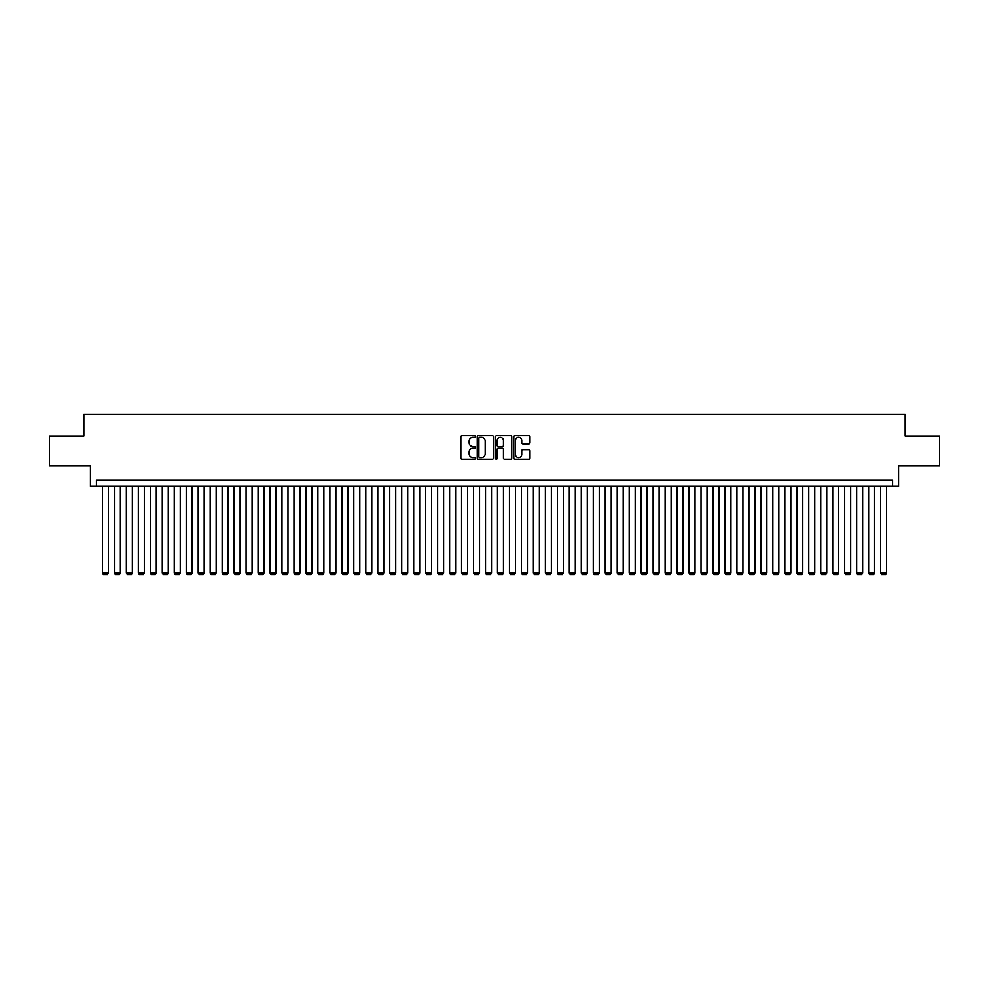 <?xml version="1.0" encoding="UTF-8"?>
<svg xmlns="http://www.w3.org/2000/svg" width="989" height="989" viewBox="0 0 989 989"><rect width="100%" height="100%" fill="white"/><g stroke="black" fill="none" stroke-linecap="round" stroke-linejoin="round"><path stroke-width="1.48" d="M475.35 436.458A0.828 0.828 0 0 0 474.522 435.642L462.036 435.642A1.174 1.174 0 0 0 460.862 436.817L460.862 457.969A1.174 1.174 0 0 0 462.036 459.143L474.522 459.143A0.828 0.828 0 0 0 475.35 458.315A0.828 0.828 0 0 0 474.522 457.499L472.903 457.499A3.758 3.758 0 0 1 469.145 453.741L469.145 451.973A3.758 3.758 0 0 1 472.903 448.215L474.522 448.215A0.828 0.828 0 0 0 475.35 447.387A0.828 0.828 0 0 0 474.522 446.571L472.903 446.571A3.758 3.758 0 0 1 469.145 442.812L469.145 441.045A3.758 3.758 0 0 1 472.903 437.286L474.522 437.286A0.828 0.828 0 0 0 475.35 436.458M528.843 443.925A1.174 1.174 0 0 0 530.017 442.751L530.017 436.817A1.174 1.174 0 0 0 528.843 435.642L514.972 435.642A1.174 1.174 0 0 0 513.798 436.817L513.798 457.969A1.174 1.174 0 0 0 514.972 459.143L528.843 459.143A1.174 1.174 0 0 0 530.017 457.969L530.017 450.799A1.174 1.174 0 0 0 528.843 449.624L522.909 449.624A1.174 1.174 0 0 0 521.735 450.799L521.735 454.359A3.14 3.14 0 0 1 518.595 457.499A3.14 3.14 0 0 1 515.442 454.359L515.442 440.426A3.14 3.14 0 0 1 518.595 437.286A3.14 3.14 0 0 1 521.735 440.426L521.735 442.751A1.174 1.174 0 0 0 522.909 443.925L528.843 443.925M892.56 486.304L898.544 486.304L898.544 465.943L939.55 465.943L939.55 436.013L905.133 436.013L905.133 414.465L83.867 414.465L83.867 436.013L49.45 436.013L49.45 465.943L90.456 465.943L90.456 486.304L892.56 486.304L892.56 480.308L96.44 480.308L96.44 486.304M493.474 436.817A1.174 1.174 0 0 0 492.299 435.642L478.429 435.642A1.174 1.174 0 0 0 477.254 436.817L477.254 457.969A1.174 1.174 0 0 0 478.429 459.143L492.299 459.143A1.174 1.174 0 0 0 493.474 457.969L493.474 436.817M496.701 435.642L510.571 435.642A1.174 1.174 0 0 1 511.746 436.817L511.746 457.969A1.174 1.174 0 0 1 510.571 459.143L504.637 459.143A1.174 1.174 0 0 1 503.463 457.969L503.463 449.389A1.174 1.174 0 0 0 502.288 448.215L498.345 448.215A1.174 1.174 0 0 0 497.17 449.389L497.17 458.315A0.828 0.828 0 0 1 496.354 459.143A0.828 0.828 0 0 1 495.526 458.315L495.526 436.817A1.174 1.174 0 0 1 496.701 435.642M479.727 437.286A0.828 0.828 0 0 0 478.899 438.102L478.899 456.671A0.828 0.828 0 0 0 479.727 457.499L481.433 457.499A3.758 3.758 0 0 0 485.191 453.741L485.191 441.045A3.758 3.758 0 0 0 481.433 437.286L479.727 437.286M503.463 440.488A3.14 3.14 0 0 0 500.323 437.348A3.14 3.14 0 0 0 497.17 440.488L497.17 445.396A1.174 1.174 0 0 0 498.345 446.571L502.288 446.571A1.174 1.174 0 0 0 503.463 445.396L503.463 440.488M108.407 486.304L108.407 572.977L102.423 572.977L102.423 486.304M108.407 572.977L107.517 574.535L103.326 574.535L102.423 572.977M120.386 486.304L120.386 572.977L114.403 572.977L114.403 486.304M120.386 572.977L119.484 574.535L115.293 574.535L114.403 572.977M132.353 486.304L132.353 572.977L126.369 572.977L126.369 486.304M132.353 572.977L131.45 574.535L127.272 574.535L126.369 572.977M144.332 486.304L144.332 572.977L138.336 572.977L138.336 486.304M144.332 572.977L143.43 574.535L139.239 574.535L138.336 572.977M156.299 486.304L156.299 572.977L150.316 572.977L150.316 486.304M156.299 572.977L155.397 574.535L151.206 574.535L150.316 572.977M168.266 486.304L168.266 572.977L162.283 572.977L162.283 486.304M168.266 572.977L167.376 574.535L163.185 574.535L162.283 572.977M180.245 486.304L180.245 572.977L174.249 572.977L174.249 486.304M180.245 572.977L179.343 574.535L175.152 574.535L174.249 572.977M192.212 486.304L192.212 572.977L186.229 572.977L186.229 486.304M192.212 572.977L191.31 574.535L187.131 574.535L186.229 572.977M204.179 486.304L204.179 572.977L198.196 572.977L198.196 486.304M204.179 572.977L203.289 574.535L199.098 574.535L198.196 572.977M216.158 486.304L216.158 572.977L210.175 572.977L210.175 486.304M216.158 572.977L215.256 574.535L211.065 574.535L210.175 572.977M228.125 486.304L228.125 572.977L222.142 572.977L222.142 486.304M228.125 572.977L227.235 574.535L223.044 574.535L222.142 572.977M240.104 486.304L240.104 572.977L234.109 572.977L234.109 486.304M240.104 572.977L239.202 574.535L235.011 574.535L234.109 572.977M252.071 486.304L252.071 572.977L246.088 572.977L246.088 486.304M252.071 572.977L251.169 574.535L246.978 574.535L246.088 572.977M264.038 486.304L264.038 572.977L258.055 572.977L258.055 486.304M264.038 572.977L263.148 574.535L258.957 574.535L258.055 572.977M276.018 486.304L276.018 572.977L270.034 572.977L270.034 486.304M276.018 572.977L275.115 574.535L270.924 574.535L270.034 572.977M287.984 486.304L287.984 572.977L282.001 572.977L282.001 486.304M287.984 572.977L287.094 574.535L282.903 574.535L282.001 572.977M299.964 486.304L299.964 572.977L293.968 572.977L293.968 486.304M299.964 572.977L299.061 574.535L294.87 574.535L293.968 572.977M311.931 486.304L311.931 572.977L305.947 572.977L305.947 486.304M311.931 572.977L311.028 574.535L306.837 574.535L305.947 572.977M323.898 486.304L323.898 572.977L317.914 572.977L317.914 486.304M323.898 572.977L323.007 574.535L318.817 574.535L317.914 572.977M335.877 486.304L335.877 572.977L329.893 572.977L329.893 486.304M335.877 572.977L334.974 574.535L330.783 574.535L329.893 572.977M347.844 486.304L347.844 572.977L341.86 572.977L341.86 486.304M347.844 572.977L346.954 574.535L342.763 574.535L341.86 572.977M359.823 486.304L359.823 572.977L353.827 572.977L353.827 486.304M359.823 572.977L358.92 574.535L354.73 574.535L353.827 572.977M371.79 486.304L371.79 572.977L365.806 572.977L365.806 486.304M371.79 572.977L370.887 574.535L366.696 574.535L365.806 572.977M383.757 486.304L383.757 572.977L377.773 572.977L377.773 486.304M383.757 572.977L382.867 574.535L378.676 574.535L377.773 572.977M395.736 486.304L395.736 572.977L389.753 572.977L389.753 486.304M395.736 572.977L394.834 574.535L390.643 574.535L389.753 572.977M407.703 486.304L407.703 572.977L401.719 572.977L401.719 486.304M407.703 572.977L406.813 574.535L402.622 574.535L401.719 572.977M419.682 486.304L419.682 572.977L413.686 572.977L413.686 486.304M419.682 572.977L418.78 574.535L414.589 574.535L413.686 572.977M431.649 486.304L431.649 572.977L425.666 572.977L425.666 486.304M431.649 572.977L430.747 574.535L426.556 574.535L425.666 572.977M443.616 486.304L443.616 572.977L437.633 572.977L437.633 486.304M443.616 572.977L442.726 574.535L438.535 574.535L437.633 572.977M455.595 486.304L455.595 572.977L449.612 572.977L449.612 486.304M455.595 572.977L454.693 574.535L450.502 574.535L449.612 572.977M467.562 486.304L467.562 572.977L461.579 572.977L461.579 486.304M467.562 572.977L466.66 574.535L462.481 574.535L461.579 572.977M479.541 486.304L479.541 572.977L473.546 572.977L473.546 486.304M479.541 572.977L478.639 574.535L474.448 574.535L473.546 572.977M491.508 486.304L491.508 572.977L485.525 572.977L485.525 486.304M491.508 572.977L490.606 574.535L486.415 574.535L485.525 572.977M503.475 486.304L503.475 572.977L497.492 572.977L497.492 486.304M503.475 572.977L502.585 574.535L498.394 574.535L497.492 572.977M515.454 486.304L515.454 572.977L509.459 572.977L509.459 486.304M515.454 572.977L514.552 574.535L510.361 574.535L509.459 572.977M527.421 486.304L527.421 572.977L521.438 572.977L521.438 486.304M527.421 572.977L526.519 574.535L522.34 574.535L521.438 572.977M539.388 486.304L539.388 572.977L533.405 572.977L533.405 486.304M539.388 572.977L538.498 574.535L534.307 574.535L533.405 572.977M551.368 486.304L551.368 572.977L545.384 572.977L545.384 486.304M551.368 572.977L550.465 574.535L546.274 574.535L545.384 572.977M563.334 486.304L563.334 572.977L557.351 572.977L557.351 486.304M563.334 572.977L562.444 574.535L558.253 574.535L557.351 572.977M575.314 486.304L575.314 572.977L569.318 572.977L569.318 486.304M575.314 572.977L574.411 574.535L570.22 574.535L569.318 572.977M587.281 486.304L587.281 572.977L581.297 572.977L581.297 486.304M587.281 572.977L586.378 574.535L582.187 574.535L581.297 572.977M599.247 486.304L599.247 572.977L593.264 572.977L593.264 486.304M599.247 572.977L598.357 574.535L594.166 574.535L593.264 572.977M611.227 486.304L611.227 572.977L605.243 572.977L605.243 486.304M611.227 572.977L610.324 574.535L606.133 574.535L605.243 572.977M623.194 486.304L623.194 572.977L617.21 572.977L617.21 486.304M623.194 572.977L622.304 574.535L618.113 574.535L617.21 572.977M635.173 486.304L635.173 572.977L629.177 572.977L629.177 486.304M635.173 572.977L634.27 574.535L630.08 574.535L629.177 572.977M647.14 486.304L647.14 572.977L641.156 572.977L641.156 486.304M647.14 572.977L646.237 574.535L642.046 574.535L641.156 572.977M659.107 486.304L659.107 572.977L653.123 572.977L653.123 486.304M659.107 572.977L658.217 574.535L654.026 574.535L653.123 572.977M671.086 486.304L671.086 572.977L665.103 572.977L665.103 486.304M671.086 572.977L670.183 574.535L665.993 574.535L665.103 572.977M683.053 486.304L683.053 572.977L677.069 572.977L677.069 486.304M683.053 572.977L682.163 574.535L677.972 574.535L677.069 572.977M695.032 486.304L695.032 572.977L689.036 572.977L689.036 486.304M695.032 572.977L694.13 574.535L689.939 574.535L689.036 572.977M706.999 486.304L706.999 572.977L701.016 572.977L701.016 486.304M706.999 572.977L706.097 574.535L701.906 574.535L701.016 572.977M718.966 486.304L718.966 572.977L712.982 572.977L712.982 486.304M718.966 572.977L718.076 574.535L713.885 574.535L712.982 572.977M730.945 486.304L730.945 572.977L724.962 572.977L724.962 486.304M730.945 572.977L730.043 574.535L725.852 574.535L724.962 572.977M742.912 486.304L742.912 572.977L736.929 572.977L736.929 486.304M742.912 572.977L742.022 574.535L737.831 574.535L736.929 572.977M754.891 486.304L754.891 572.977L748.896 572.977L748.896 486.304M754.891 572.977L753.989 574.535L749.798 574.535L748.896 572.977M766.858 486.304L766.858 572.977L760.875 572.977L760.875 486.304M766.858 572.977L765.956 574.535L761.765 574.535L760.875 572.977M778.825 486.304L778.825 572.977L772.842 572.977L772.842 486.304M778.825 572.977L777.935 574.535L773.744 574.535L772.842 572.977M790.804 486.304L790.804 572.977L784.821 572.977L784.821 486.304M790.804 572.977L789.902 574.535L785.711 574.535L784.821 572.977M802.771 486.304L802.771 572.977L796.788 572.977L796.788 486.304M802.771 572.977L801.869 574.535L797.69 574.535L796.788 572.977M814.751 486.304L814.751 572.977L808.755 572.977L808.755 486.304M814.751 572.977L813.848 574.535L809.657 574.535L808.755 572.977M826.717 486.304L826.717 572.977L820.734 572.977L820.734 486.304M826.717 572.977L825.815 574.535L821.624 574.535L820.734 572.977M838.684 486.304L838.684 572.977L832.701 572.977L832.701 486.304M838.684 572.977L837.794 574.535L833.603 574.535L832.701 572.977M850.664 486.304L850.664 572.977L844.668 572.977L844.668 486.304M850.664 572.977L849.761 574.535L845.57 574.535L844.668 572.977M862.631 486.304L862.631 572.977L856.647 572.977L856.647 486.304M862.631 572.977L861.728 574.535L857.55 574.535L856.647 572.977M874.597 486.304L874.597 572.977L868.614 572.977L868.614 486.304M874.597 572.977L873.707 574.535L869.516 574.535L868.614 572.977M886.577 486.304L886.577 572.977L880.593 572.977L880.593 486.304M886.577 572.977L885.674 574.535L881.483 574.535L880.593 572.977"/></g></svg>
